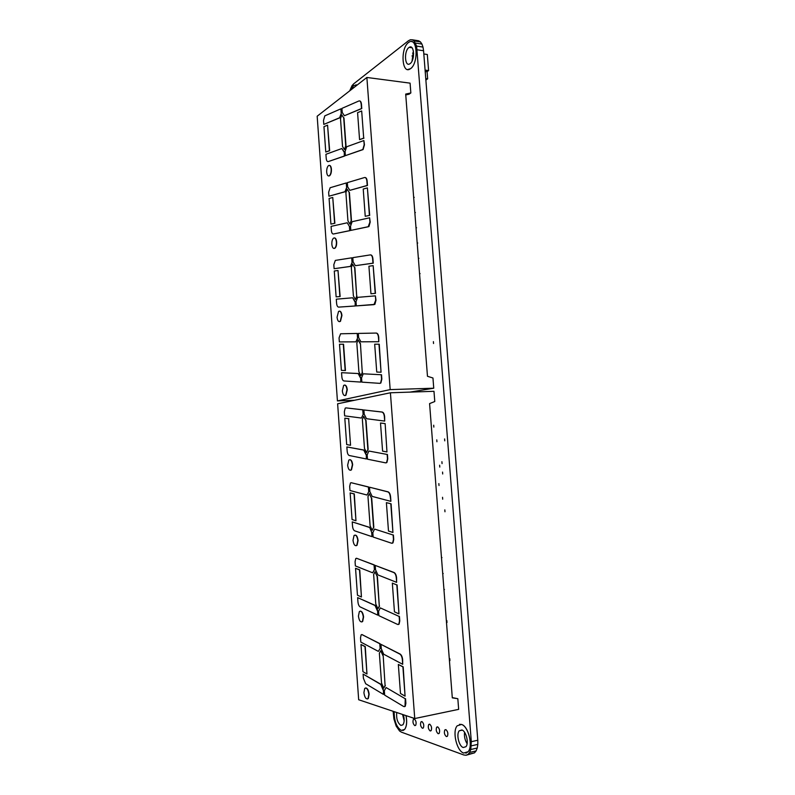 <?xml version="1.0" encoding="UTF-8"?>
<svg xmlns="http://www.w3.org/2000/svg" width="795" height="795" viewBox="0 0 795 795"><rect width="100%" height="100%" fill="white"/><g stroke="black" fill="none" stroke-linecap="round" stroke-linejoin="round"><path stroke-width="1.19" d="M396.725 712.499C396.188 718.64 397.579 722.943 400.889 725.408L402.916 724.821C404.416 722.556 404.566 719.197 403.353 714.725M402.588 714.466L404.148 720.896M406.046 715.629C407.209 721.91 406.742 726.511 404.645 729.432L402.886 730.545M394.171 711.644C394.161 720.986 396.526 727.236 401.256 730.406L404.595 729.442C406.702 726.511 407.159 721.9 405.987 715.609M461.865 729.969L459.242 730.794C456.082 734.133 458.973 746.356 463.227 747.519L465.94 746.694C469.12 743.285 466.089 730.953 461.865 729.969M464.568 732.304C464.071 736.399 464.916 740.195 467.112 743.713M459.48 724.325L461.498 724.444C468.354 725.954 473.363 746.107 468.175 751.692L465.9 753.213M463.664 753.044L468.126 751.702C473.313 746.117 468.305 725.974 461.438 724.454L457.204 725.805C452.057 731.201 456.698 751.066 463.664 753.044M355.951 84.757L357.025 85.145L353.705 85.492L350.754 90.034M408.868 47.591C403.8 51.109 404.774 67.307 409.842 63.799L410.111 63.62C415.199 60.261 414.294 43.854 409.216 47.352L408.868 47.591M413.41 51.029L412.039 61.096M411.502 41.588C418.289 41.817 417.474 64.325 410.558 68.678L407.716 69.533M410.508 68.668C418.806 63.292 417.365 36.441 409.087 42.135L408.471 42.552C400.233 48.366 401.853 74.66 410.111 68.936L410.508 68.668M433.692 425.216L433.841 427.104L433.692 425.216M441.911 461.696L442.06 463.614L441.911 461.696M439.635 465.194L439.784 467.092L439.635 465.194M436.773 439.864L436.922 441.762L436.773 439.864M444.614 438.929L444.763 440.847L444.614 438.929M442.547 472.071L442.696 473.989L442.547 472.071M444.822 509.853L444.971 511.781L444.822 509.853M442.537 497.292L442.686 499.21L442.537 497.292M438.86 483.608L439.009 485.516L438.86 483.608M433.394 341.641L433.543 343.529L433.394 341.641M449.791 658.657L449.94 660.605L449.791 658.657M446.85 620.567L446.999 622.495L446.85 620.567M445.846 729.611L444.842 729.919C443.898 732.583 444.405 734.799 446.373 736.577L447.396 736.269C448.33 733.596 447.814 731.37 445.846 729.611M414.304 719.008L413.43 719.266C412.526 721.79 412.983 723.907 414.791 725.626L415.676 725.358C416.57 722.824 416.113 720.707 414.304 719.008M421.887 721.562L420.992 721.83C420.078 724.384 420.545 726.521 422.393 728.26L423.308 727.991C424.212 725.418 423.745 723.271 421.887 721.562M429.678 724.175L428.743 724.464C427.819 727.047 428.296 729.214 430.184 730.963L431.128 730.675C432.053 728.071 431.566 725.905 429.678 724.175M437.657 726.859L436.684 727.157C435.749 729.78 436.246 731.966 438.174 733.735L439.158 733.437C440.092 730.794 439.585 728.608 437.657 726.859M413.907 200.519L413.569 196.186M415.079 215.743L414.742 211.4M416.262 230.987L415.924 226.635M417.435 246.271L417.097 241.909M418.617 261.585L418.279 257.212M419.8 276.928L419.462 272.556M437.876 510.937L437.528 506.425M439.098 526.797L438.751 522.275M440.321 542.697L439.973 538.155M441.553 558.617L441.205 554.075M442.785 574.576L442.437 570.025M444.017 590.576L443.67 586.014M349.691 90.868L352.066 85.602L353.636 83.873L408.392 40.783L410.389 39.75L412.337 39.8L414.106 40.933L416.62 46.1L471.316 741.705L470.779 749.516L469.646 752.428L468.036 754.375L466.059 755.25L463.863 754.992L401.435 732.165L399.577 731.003L396.168 726.083L393.903 718.928L393.118 711.296M468.036 754.375L474.486 752.865L466.059 755.25M474.486 752.865L476.106 750.907L469.646 752.428M476.106 750.907L477.248 748.016L470.779 749.516M477.248 748.016L477.825 744.368L471.346 745.859M477.825 744.368L477.795 740.225L471.316 741.705M477.795 740.225L423.566 50.741L417.186 49.787M423.566 50.741L422.99 47.074L416.62 46.1M422.99 47.074L421.936 44.053L415.566 43.079M421.936 44.053L420.456 41.916L414.106 40.933M420.456 41.916L418.677 40.783L412.337 39.8M367.171 454.929L367.479 459.192L385.674 462.869L386.609 462.521L387.483 458.874L387.155 454.452L368.85 451.033L367.171 454.929M368.85 451.033L387.155 454.452M386.052 462.859L386.887 462.501L387.751 458.854L387.423 454.442M355.961 520.765L354.043 493.934L350.148 492.88L352.056 519.523L355.961 520.765L354.302 493.904L350.148 492.88M367.976 496.637L370.102 525.803L372.209 530.295L373.561 527.383L371.414 498.038L369.317 493.665L367.976 496.637M373.561 527.383L372.209 530.295M369.317 493.665L371.414 498.038M373.829 527.363L371.692 498.018M405.072 696.142L402.906 666.896L398.335 664.451L400.481 693.479L405.072 696.142L403.184 666.846L398.335 664.451M374.366 569.29L374.057 564.977L356.667 558.299L355.753 558.557L355.067 561.747L355.375 565.921L372.666 572.807L374.644 569.26L374.326 564.937L356.428 558.249M372.666 572.807L374.644 569.26M390.295 496.855L390.901 501.267L390.574 496.825C390.256 494.063 389.441 492.403 388.099 491.857L369.794 487.275L387.821 491.876C389.162 492.423 389.987 494.083 390.295 496.855L390.574 496.825M390.623 501.297L372.159 496.398L369.834 491.578L369.526 487.295M375.002 571.764L373.64 574.547L375.787 604.021L377.923 608.791L379.295 606.078L377.138 576.425L375.002 571.764L377.138 576.425M379.295 606.078L377.406 576.395M377.923 608.791L379.563 606.038M361.755 621.958L362.659 621.481L363.583 616.97C363.077 613.114 361.973 611.166 360.264 611.117M358.426 616.105C359.161 620.766 360.483 622.574 362.391 621.531L363.315 617.009C362.58 612.349 361.258 610.54 359.36 611.584L358.426 616.105M378.559 611.305L378.877 615.668L397.639 624.453L398.832 624.155L399.497 620.965L399.16 616.453L380.298 607.887L378.559 611.305M380.298 607.887L399.16 616.453M398.335 624.512L399.11 624.115L399.776 620.915L399.438 616.403M366.495 418.707L384.681 421.082L384.353 416.689C384.045 413.966 383.23 412.416 381.918 412.048L363.891 409.962L364.199 414.205L366.495 418.707M384.681 421.082L384.631 416.679C384.323 413.957 383.508 412.406 382.196 412.039L363.891 409.962M367.449 698.974L368.314 698.477L369.128 694.224C368.562 690.09 367.379 687.993 365.591 687.953M363.901 692.693C364.706 697.632 366.088 699.58 368.045 698.537L368.87 694.274C368.055 689.325 366.674 687.377 364.726 688.43L363.901 692.693M377.387 610.769L375.041 605.502L357.641 597.611L357.939 601.805C358.217 604.438 358.952 606.138 360.155 606.903L377.704 615.121L377.655 610.729L375.31 605.462L357.641 597.611M377.704 615.121L377.655 610.729M363.077 414.066L362.768 409.832L345.895 407.885L345.209 408.143L344.344 411.76L344.632 415.855L361.427 418.051L363.345 414.056L363.037 409.822L345.934 407.885M361.427 418.051L363.345 414.056M380.099 648.104L379.781 643.741L362.142 634.639L361.119 634.857L360.513 637.858L360.821 642.082L378.37 651.383L380.378 648.064L380.06 643.702L361.775 634.539M378.37 651.383L380.378 648.064M392.333 583.123L394.449 611.842L398.971 613.869L396.824 584.931L392.333 583.123L396.824 584.931M397.103 584.891L398.971 613.869M361.437 596.995L359.489 569.896L355.544 568.306L357.462 595.216L361.437 596.995L359.757 569.866L355.544 568.306M383.15 690.02L380.765 684.416L363.106 674.081L363.414 678.324L365.66 683.73L383.468 694.403L383.419 689.961L381.043 684.366L363.106 674.081M383.468 694.403L383.419 689.961M382.912 655.627L380.745 650.668L379.364 653.261L381.53 683.034L383.697 688.112L385.088 685.588L383.18 655.587L380.745 650.668M385.088 685.588L383.18 655.587M383.697 688.112L385.366 685.538M372.835 532.72L373.143 537.032L391.627 543.233L392.7 542.896L393.455 539.487L393.128 535.025L374.544 529.063L372.835 532.72M374.544 529.063L393.128 535.025M392.164 543.253L392.978 542.866L393.734 539.457L393.406 534.995M350.506 470.292L351.479 469.865L352.652 464.747C352.245 461.428 351.291 459.739 349.79 459.669M347.644 465.204C348.24 469.308 349.432 470.869 351.211 469.885L352.384 464.767C351.778 460.663 350.595 459.103 348.816 460.086L347.644 465.204M369.367 527.393L352.225 521.898L352.523 526.052C352.791 528.645 353.517 530.235 354.699 530.841L371.99 536.645L371.682 532.342L369.635 527.373L352.225 521.898M371.682 532.342L369.635 527.373M371.99 536.645L371.951 532.312M390.415 392.78L337.627 403.79L358.674 699.749L414.742 718.541L390.415 392.78L433.981 391.299L434.776 401.525L429.588 403.602L452.305 697.861L457.831 698.706L452.285 697.593M414.742 718.541L458.655 709.359L457.831 698.706M364.478 448.39L366.545 452.584L367.876 449.503L365.76 420.446L363.693 416.361L362.371 419.522L364.478 448.39M366.545 452.584L367.876 449.503M363.693 416.361L365.76 420.446M368.155 449.483L366.028 420.436M368.691 491.28L368.383 487.007L351.251 482.714L350.456 482.982L349.681 486.381L349.979 490.515L367.012 495.037L368.959 491.26L368.651 486.987L351.142 482.704M367.012 495.037L368.959 491.26M356.1 545.738L357.044 545.281L358.088 540.481C357.422 536.098 356.16 534.419 354.322 535.442M353.01 540.282C353.676 544.664 354.928 546.344 356.786 545.31L357.82 540.511C357.154 536.128 355.892 534.449 354.053 535.472L353.01 540.282M383.677 654.196L402.707 664.302L402.369 659.761C402.051 656.899 401.207 655.01 399.825 654.086L380.964 644.347L381.282 648.72L383.677 654.196M402.707 664.302L402.648 659.711C402.33 656.849 401.485 654.961 400.104 654.037L380.964 644.347M384.343 690.716L384.661 695.118L403.711 706.546L405.023 706.308L405.261 698.755L386.102 687.546L384.343 690.716M386.102 687.546L405.261 698.755M404.576 706.656L405.301 706.248L405.877 703.257L405.539 698.696M390.812 503.831L392.939 532.471L391.09 503.811L386.39 502.649L391.09 503.811M392.939 532.471L388.487 531.06L386.39 502.649M366.028 454.71L363.752 450.079L346.859 446.929L347.157 451.033C347.425 453.597 348.14 455.088 349.303 455.525L366.346 458.963L366.306 454.69L364.021 450.069L346.859 446.929M366.346 458.963L366.306 454.69M384.859 423.596L380.507 423.01L382.584 451.133L386.966 451.928L385.138 423.586L380.507 423.01M386.966 451.928L385.138 423.586M346.69 444.574L350.545 445.279L348.637 418.717L344.801 418.2L346.69 444.574M350.545 445.279L348.637 418.717M344.801 418.2L348.906 418.697M377.883 574.894L396.635 582.357L396.298 577.876C395.99 575.053 395.155 573.284 393.793 572.549L375.21 565.414L375.528 569.747L377.883 574.894M396.635 582.357L396.576 577.836C396.268 575.024 395.433 573.245 394.072 572.509L375.21 565.414M366.962 674.011L365.004 646.633L360.99 644.487L362.937 671.666L366.962 674.011L365.263 646.583L360.99 644.487M345.07 151.557L345.368 155.651L362.808 149.54L364.19 144.779L363.872 140.546L346.65 146.777L345.07 151.557M345.368 155.651L363.086 149.569L364.458 144.809L363.872 140.546M334.616 223.266L332.757 197.468L329.09 198.482L330.919 224.101L334.874 223.276L332.757 197.468M330.919 224.101L334.874 223.276M345.895 192.787L347.932 220.801L349.919 224.16L351.191 220.543L349.134 192.37L347.147 189.111L345.895 192.787M351.191 220.543L349.919 224.16M347.147 189.111L349.134 192.37M351.46 220.563L349.403 192.39M381.053 372.239L378.977 344.205L374.684 344.205L376.741 372.04L381.053 372.239L379.255 344.205L374.684 344.205M352.006 261.972L351.708 257.819L335.331 260.402L333.821 264.695L334.109 268.71L350.406 266.395L352.274 261.982L351.708 257.819M350.406 266.395L352.274 261.982M334.109 268.71L350.675 266.404M349.83 190.343L347.634 186.755L347.335 182.641L364.557 177.533C365.819 177.374 366.594 178.597 366.892 181.2L367.201 185.454L349.83 190.343L367.479 185.474L367.161 181.22C366.912 178.845 366.217 177.613 365.094 177.514M352.602 264.099L351.33 267.607L353.387 295.899L355.405 299.536L356.697 296.088L354.62 267.627L352.602 264.099L354.62 267.627M356.697 296.088L354.888 267.637M355.405 299.536L356.965 296.098M339.485 321.667L340.469 321.319L341.93 315.536C341.621 312.673 340.807 311.203 339.515 311.113M337.06 317.245C337.537 320.822 338.591 322.184 340.2 321.319L341.671 315.536C341.184 311.958 340.141 310.597 338.541 311.451L337.06 317.245M356.011 301.712L356.309 305.886L373.968 304.654L375.707 300.182L375.389 295.859L357.641 297.36L356.011 301.712M356.309 305.886L374.882 304.366L375.985 300.182L375.389 295.859M344.384 115.742L361.496 108.537L361.188 104.324C360.89 101.76 360.125 100.647 358.893 100.975L341.93 108.378L342.228 112.453L344.384 115.742L361.775 108.567L361.467 104.354C361.238 102.157 360.612 101.015 359.588 100.905M344.97 395.602L345.944 395.214L347.266 389.779C346.908 386.688 346.034 385.108 344.632 385.038M342.327 390.862C342.864 394.698 343.987 396.158 345.686 395.224L346.998 389.779C346.461 385.943 345.338 384.492 343.649 385.416L342.327 390.862M354.908 301.792L352.692 297.787L336.295 299.178L336.583 303.213C336.841 305.697 337.547 306.999 338.67 307.118L355.206 305.966L355.176 301.792L352.692 297.787M355.206 305.966L355.176 301.792M338.67 307.118L355.474 305.966M341.164 112.9L340.866 108.835L324.797 115.871L323.505 120.472L323.794 124.408L339.614 117.749L341.433 112.93L340.866 108.835M339.614 117.749L341.433 112.93M323.794 124.408L339.882 117.779M357.512 337.637L357.213 333.443L340.588 333.781L339.058 337.875L339.346 341.92L355.892 341.84L357.78 337.637L357.213 333.443M355.892 341.84L357.78 337.637M368.92 266.226L370.957 293.762L375.21 293.385L373.153 265.639L368.92 266.226M370.957 293.762L375.21 293.385M373.153 265.639L375.478 293.385M339.872 296.545L338.004 270.489L334.278 271.006L336.126 296.873L340.131 296.545L338.004 270.489M336.126 296.873L340.131 296.545M360.443 377.864L358.187 373.551L341.552 372.686L341.84 376.76C342.108 379.285 342.814 380.676 343.967 380.964L360.751 382.077L360.711 377.854L358.456 373.541L341.552 372.686M360.751 382.077L360.711 377.854M360.165 343.649L358.118 339.843L356.826 343.182L358.903 371.762L360.95 375.677L362.262 372.408L360.433 343.649L358.118 339.843M362.262 372.408L360.433 343.649M360.95 375.677L362.53 372.398M350.516 226.257L350.814 230.391L368.204 226.784L369.923 222.073L369.605 217.79L352.115 221.696L350.516 226.257M350.814 230.391L368.95 226.555L370.192 222.093L369.605 217.79M328.713 175.993L329.637 175.755C330.919 174.502 331.515 172.326 331.426 169.226C331.177 166.761 330.501 165.479 329.398 165.38M326.685 172.147C327.063 175.238 327.957 176.43 329.378 175.735C330.66 174.483 331.257 172.306 331.167 169.206C330.79 166.115 329.895 164.923 328.484 165.618C327.192 166.87 326.596 169.047 326.685 172.147M347.246 222.779L331.088 226.386L331.366 230.381C331.634 232.826 332.32 234.028 333.433 233.998L349.73 230.62L349.432 226.486L347.246 222.779L349.432 226.486M349.73 230.62L349.701 226.505M333.433 233.998L349.999 230.63M366.873 77.463L317.175 116.219L337.428 400.909L390.176 389.61L366.873 77.463L410.081 83.147L410.846 92.955L409.037 94.217L405.748 94.933M354.51 400.273L337.428 400.909M390.176 389.61L433.742 388.208L432.957 378.003L427.472 376.283L405.689 94.078L410.846 92.955M409.982 392.114L433.742 388.208M342.526 146.449L344.483 149.549L345.736 145.763L343.698 117.859L341.741 114.877L340.508 118.723L342.526 146.449M344.483 149.549L345.736 145.763M341.741 114.877L343.698 117.859M346.004 145.783L343.967 117.889M346.56 187.064L346.262 182.959L330.124 187.739L328.643 192.231L328.931 196.216L344.98 191.704L346.829 187.083L346.262 182.959M344.98 191.704L346.829 187.083M328.931 196.216L345.249 191.714M334.069 248.467L335.023 248.169C336.215 246.967 336.752 244.92 336.653 242.018C336.374 239.365 335.629 237.993 334.437 237.904M331.853 244.343C332.27 247.672 333.244 248.944 334.765 248.159C335.947 246.957 336.494 244.91 336.394 242.008C335.967 238.679 334.993 237.407 333.483 238.192C332.29 239.394 331.744 241.442 331.853 244.343M360.88 341.81L378.788 341.721L378.47 337.368C378.162 334.685 377.367 333.254 376.075 333.065L358.316 333.423L358.625 337.617L360.88 341.81M378.788 341.721L378.748 337.368C378.44 334.685 377.645 333.254 376.343 333.065L376.075 333.065M361.556 377.923L361.864 382.147L379.791 383.349L380.576 383.021L381.56 379.106L381.242 374.743L363.216 373.809L361.556 377.923M363.216 373.809L381.242 374.743M379.96 383.339L380.855 383.011L381.839 379.106L381.521 374.733M369.695 215.365L367.389 187.888L363.226 189.041L365.233 216.3L369.695 215.365L365.233 216.3M367.389 187.888L369.417 215.346M344.006 151.934L341.85 148.526L325.93 154.29L326.208 158.245C326.467 160.66 327.152 161.773 328.246 161.594L344.305 156.029L344.275 151.964L341.85 148.526M344.305 156.029L344.275 151.964M328.246 161.594L344.573 156.049M361.675 110.952L357.581 112.651L359.569 139.632L363.693 138.121L361.675 110.952L363.693 138.121M363.971 138.151L359.569 139.632M325.771 152.034L329.408 150.692L327.57 125.153L323.953 126.663L325.771 152.034L329.667 150.722L327.57 125.153M355.325 265.689L372.964 263.175L372.646 258.872C372.348 256.238 371.563 254.907 370.281 254.897L352.801 257.65L353.099 261.803L355.325 265.689L373.243 263.185L372.925 258.882C372.636 256.308 371.871 254.986 370.639 254.897M345.179 370.54L343.291 344.235L339.515 344.245L341.383 370.361L345.447 370.54L343.559 344.235L339.515 344.245M412.575 53.116L413.639 53.265M423.815 53.971L427.312 54.487L428.584 70.586L425.285 70.119L425.385 73.846M425.872 80.086L427.65 78.834L427.084 71.659L428.584 70.586M411.959 55.938L413.479 56.157M425.752 78.586L427.65 78.834M425.385 71.421L427.084 71.659M462.263 730.128L459.242 730.794M445.985 729.671L444.842 729.919M414.434 719.058L413.43 719.266M422.026 721.612L420.992 721.83M429.807 724.235L428.743 724.464M437.797 726.918L436.684 727.157M412.009 47.77L409.216 47.352M443.948 589.572L444.465 589.502M441.483 557.663L441.98 557.603M442.716 573.602L443.222 573.533M416.004 227.738L416.59 227.767M419.551 273.609L420.108 273.629M414.831 212.513L415.417 212.543M417.186 243.002L417.753 243.022M418.369 258.286L418.935 258.305M413.658 197.309L414.245 197.349"/></g></svg>
